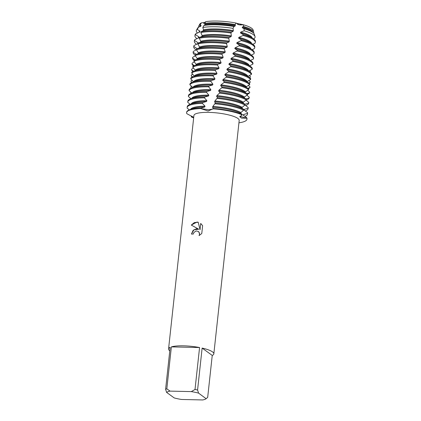 <?xml version="1.0" encoding="UTF-8"?>
<svg xmlns="http://www.w3.org/2000/svg" width="421" height="421" viewBox="0 0 421 421"><rect width="100%" height="100%" fill="white"/><g stroke="black" fill="none" stroke-linecap="round" stroke-linejoin="round"><path stroke-width="0.63" d="M236.265 23.25L243.333 24.739A26.944 5.968 6.2 0 1 253.053 30.933M242.896 24.813L240.081 24.95M239.386 24.871L237.486 24.281M205.627 21.692L204.932 23.387A27.718 6.141 6.2 0 1 216.862 22.739A27.718 6.141 6.2 0 1 235.102 24.597L236.144 23.055A26.944 5.968 6.2 0 0 217.331 21.05A26.944 5.968 6.2 0 0 205.627 21.692A26.944 5.968 6.2 0 1 217.331 21.05A26.944 5.968 6.2 0 1 236.144 23.055L238.954 24.792L243.333 24.739L243.743 26.57A27.718 6.141 6.2 0 1 252.116 30.107A27.718 6.141 6.2 0 1 253.668 31.938A27.718 6.141 6.2 0 1 253.537 33.075M196.27 228.829L198.728 229.229L191.266 225.051L197.002 222.072L198.238 222.246L200.022 229.798L200.712 223.446L202.627 225.677L201.775 233.513L199.054 235.602L199.554 234.202L198.849 231.903L198.344 231.434L196.039 230.934L193.818 232.592L193.35 234.034A22.771 5.047 -173.8 0 0 191.455 234.071L193.002 230.561L196.27 228.829M183.561 345.82A22.771 5.047 6.2 0 1 199.57 347.536L195.012 389.478A22.771 5.047 6.2 0 1 197.575 390.014L202.133 348.072A22.771 5.047 6.2 0 1 213.836 353.845A22.771 5.047 6.2 0 1 212.242 355.435L207.685 397.371L206.19 398.666A20.492 4.542 6.2 0 1 206.132 398.713A20.492 4.542 6.2 0 1 202.738 399.95L181.53 399.466A20.492 4.542 6.2 0 1 174.22 397.934L166.616 392.398A20.492 4.542 6.2 0 1 170.068 391.12L166.816 388.83L171.368 346.888A22.771 5.047 6.2 0 1 183.561 345.82M169.779 350.819A22.771 5.047 6.2 0 1 168.563 348.925L193.923 115.491A22.771 5.047 6.2 0 1 208.916 112.386A22.771 5.047 6.2 0 1 239.196 120.406L213.836 353.845M244.954 104.971L248.211 107.513L248.116 108.26L244.291 109.355L244.18 110.113L247.543 112.665L247.437 113.412L243.501 114.538L243.375 115.291L246.795 117.812L246.738 118.185L240.601 116.575L240.112 116.143L240.601 116.575L246.738 118.185A30.359 6.725 6.2 0 1 238.933 122.811A30.359 6.725 6.2 0 0 246.959 119.211A30.359 6.725 6.2 0 0 246.738 118.185L241.58 118.148L239.749 116.743L242.285 114.944L242.391 114.57L240.775 113.281L240.949 112.523L243.58 110.181L243.78 109.434L241.97 108.097L242.143 107.344L244.933 105.055L245.127 104.308L243.138 102.94L243.301 102.187L246.232 99.945L246.417 99.198A30.359 6.725 -173.8 0 0 219.82 92.336L219.494 93.115L216.889 95.604L216.594 96.393L217.589 97.683L214.884 101.003L214.589 101.793L215.384 103.05L212.868 106.418L212.568 107.213L213.215 108.402L213.047 108.834A30.359 6.725 6.2 0 1 242.285 114.944A30.359 6.725 6.2 0 0 213.047 108.834L208.106 111.033L200.628 108.55L208.679 109.755L212.894 109.05L208.679 109.755L200.628 108.55L200.764 108.144L204.78 106.987L205.038 106.181L202.412 103.392L202.701 102.582L206.611 101.466L206.885 100.661L204.422 97.851L204.727 97.046L208.553 95.956L208.842 95.157L206.522 92.331L206.832 91.531A30.359 6.725 -173.8 0 0 191.16 93.325A30.359 6.725 -173.8 0 0 188.455 95.588L188.355 96.446L190.971 98.688M198.744 229.24L193.981 229.713L191.466 234.071M198.344 231.434L199.449 232.981L199.565 234.213L199.08 235.586M200.728 223.451L200.022 229.798M198.238 222.251L194.381 222.551L191.281 225.061M186.819 113.675A30.359 6.725 6.2 0 1 186.598 112.649A30.359 6.725 6.2 0 1 200.628 108.55A30.359 6.725 6.2 0 0 186.819 113.675L193.576 117.317L191.271 116.917L192.734 116.628L191.271 116.917L191.713 116.033M199.601 25.123A26.944 5.968 6.2 0 1 201.422 22.871L205.427 22.213M204.38 23.323L203.717 23.387M193.66 117.896A30.359 6.725 6.2 0 1 191.271 116.917A30.359 6.725 6.2 0 0 193.66 117.896M168.563 348.925A22.771 5.047 6.2 0 1 170.158 347.341L165.606 389.278L166.616 392.398M206.132 398.713L198.591 393.13L197.575 390.014M195.012 389.478L191.276 391.604A20.492 4.542 6.2 0 1 198.591 393.13M191.276 391.604L170.068 391.12M165.606 389.278A22.771 5.047 6.2 0 1 166.816 388.83M202.133 348.072L212.242 355.435M171.368 346.888L199.57 347.536M203.532 23.376L205.111 22.976M198.675 27.128A27.718 6.141 6.2 0 1 198.78 25.976L199.754 24.197A26.944 5.968 6.2 0 1 201.422 22.871L200.091 24.818L201.043 25.334L200.88 26.176L198.58 27.17A28.665 6.352 -173.8 0 0 197.602 28.144L196.47 30.228A29.57 6.552 6.2 0 1 197.207 29.412L198.58 27.17M243.743 26.57L242.475 26.949L242.217 27.707A26.87 5.952 6.2 0 1 250.837 31.133L252.384 32.164A28.665 6.352 -173.8 0 0 244.038 28.744L244.159 30.78A29.57 6.552 6.2 0 1 253.358 34.633A29.57 6.552 6.2 0 1 255.021 36.585A29.57 6.552 6.2 0 1 254.152 38.585L253.526 38.843M242.217 27.707L244.038 28.744M255.021 36.585L254.358 34.312A28.665 6.352 -173.8 0 0 252.747 32.417A28.665 6.352 -173.8 0 0 252.384 32.164M242.475 26.949A26.87 5.952 6.2 0 1 251.263 30.57A26.87 5.952 6.2 0 1 252.8 32.454M244.159 30.78L240.691 32.149L240.428 32.912L243.338 34.733L243.059 35.485L238.865 37.364L238.596 38.122L241.391 39.895L241.101 40.648L236.997 42.584L236.718 43.347L239.391 45.073L239.091 45.826L235.086 47.82L234.807 48.589L237.344 50.262L237.039 51.02L233.145 53.072L232.86 53.835L235.255 55.461L234.944 56.225L231.176 58.335L230.887 59.103L233.129 60.682L232.818 61.445L229.182 63.608L228.887 64.381L230.971 65.913L230.655 66.681L227.161 68.902L226.866 69.675L228.787 71.165L228.466 71.933L225.119 74.207L224.819 74.985L226.577 76.433L226.251 77.201L223.056 79.532L222.756 80.306L224.335 81.716L224.009 82.484L220.983 84.868L220.683 85.647L222.077 87.015L221.746 87.789L218.92 90.226L218.625 91.01A26.87 5.952 6.2 0 1 243.643 97.356L245.332 98.477M218.625 91.01L219.82 92.336M246.417 99.198L245.517 98.598M218.92 90.226A26.87 5.952 6.2 0 1 244.069 96.788A26.87 5.952 6.2 0 1 244.396 97.041L247.459 94.841L247.627 94.099A30.359 6.725 -173.8 0 0 247.253 93.836A30.359 6.725 -173.8 0 0 222.077 87.015M221.746 87.789A30.359 6.725 6.2 0 1 247.459 94.841M220.683 85.647A26.87 5.952 6.2 0 1 244.243 91.836L247.253 93.836M190.808 93.678L190.813 92.809L191.223 92.504M220.983 84.868A26.87 5.952 6.2 0 1 244.669 91.273A26.87 5.952 6.2 0 1 245.406 91.889L248.59 89.736L248.748 88.989A30.359 6.725 -173.8 0 0 248.237 88.589A30.359 6.725 -173.8 0 0 247.853 88.321A30.359 6.725 -173.8 0 0 224.335 81.716M224.009 82.484A30.359 6.725 6.2 0 1 248.153 89.394A30.359 6.725 6.2 0 1 248.59 89.736M191.271 88.01L190.871 87.747L190.887 86.884L191.629 86.363M191.229 88.026A30.359 6.725 6.2 0 1 190.871 87.747M189.845 84.695A30.359 6.725 6.2 0 1 209.542 81.321A30.359 6.725 6.2 0 1 210.868 81.358L211.189 80.564A30.359 6.725 -173.8 0 0 209.632 80.516A30.359 6.725 -173.8 0 0 192.36 82.29A30.359 6.725 -173.8 0 0 189.971 83.842L189.845 84.695L192.686 87.447M247.595 90.299L249.669 92.031L249.616 92.783A30.359 6.725 6.2 0 1 247.601 94.22M222.756 80.306A26.87 5.952 6.2 0 1 244.843 86.321L247.853 88.321M223.056 79.532A26.87 5.952 6.2 0 1 245.269 85.752A26.87 5.952 6.2 0 1 246.332 86.726L249.637 84.621L249.779 83.874A30.359 6.725 -173.8 0 0 248.837 83.069A30.359 6.725 -173.8 0 0 248.453 82.8A30.359 6.725 -173.8 0 0 226.577 76.433M226.251 77.201A30.359 6.725 6.2 0 1 248.753 83.874A30.359 6.725 6.2 0 1 249.637 84.621M191.971 82.448L191.029 81.821L191.055 80.958L192.155 80.227M191.829 82.511A30.359 6.725 6.2 0 1 191.029 81.821M190.729 78.838A30.359 6.725 6.2 0 1 210.142 75.801A30.359 6.725 6.2 0 1 213.068 75.906L213.394 75.112A30.359 6.725 -173.8 0 0 210.232 74.996A30.359 6.725 -173.8 0 0 192.96 76.769A30.359 6.725 -173.8 0 0 190.86 77.985L190.729 78.838L193.555 81.827M248.253 85.384L249.974 86.847L249.937 87.605A30.359 6.725 6.2 0 1 248.322 88.647M224.819 74.985A26.87 5.952 6.2 0 1 245.438 80.8L248.453 82.8M225.119 74.207A26.87 5.952 6.2 0 1 245.869 80.232A26.87 5.952 6.2 0 1 247.174 81.553L250.59 79.501L250.721 78.753A30.359 6.725 -173.8 0 0 249.437 77.548A30.359 6.725 -173.8 0 0 249.053 77.28A30.359 6.725 -173.8 0 0 228.787 71.165M228.466 71.933A30.359 6.725 6.2 0 1 249.353 78.353A30.359 6.725 6.2 0 1 250.59 79.501M192.734 76.859L191.271 75.906L191.318 75.043L192.792 74.107M192.429 76.99A30.359 6.725 6.2 0 1 191.271 75.906M215.61 69.686L218.736 68.728A26.87 5.952 6.2 0 0 196.928 69.949L193.555 71.254A30.359 6.725 -173.8 0 0 191.844 72.144L191.697 72.996A30.359 6.725 6.2 0 1 210.742 70.286A30.359 6.725 6.2 0 1 215.284 70.475L215.61 69.686A30.359 6.725 -173.8 0 0 210.832 69.481A30.359 6.725 -173.8 0 0 193.555 71.254L191.608 69.997L191.666 69.133L193.534 67.997M248.816 80.458L250.19 81.653L250.163 82.411A30.359 6.725 6.2 0 1 248.922 83.126M226.866 69.675A26.87 5.952 6.2 0 1 246.038 75.285L249.053 77.28M227.161 68.902A26.87 5.952 6.2 0 1 246.469 74.717A26.87 5.952 6.2 0 1 247.937 76.375L251.453 74.375L251.574 73.628A30.359 6.725 -173.8 0 0 250.037 72.033A30.359 6.725 -173.8 0 0 249.653 71.765A30.359 6.725 -173.8 0 0 230.971 65.913M230.655 66.681A30.359 6.725 6.2 0 1 249.948 72.838A30.359 6.725 6.2 0 1 251.453 74.375M193.029 71.475A30.359 6.725 6.2 0 1 191.608 69.997M192.75 67.171A30.359 6.725 6.2 0 1 211.342 64.766A30.359 6.725 6.2 0 1 217.515 65.066L217.841 64.281A30.359 6.725 -173.8 0 0 211.431 63.96A30.359 6.725 -173.8 0 0 194.155 65.734A30.359 6.725 -173.8 0 0 192.913 66.318L192.75 67.171L195.244 70.139L195.112 70.986M249.279 75.517L250.321 76.438L250.311 77.201A30.359 6.725 6.2 0 1 249.521 77.611M228.887 64.381A26.87 5.952 6.2 0 1 246.638 69.765L249.653 71.765M229.182 63.608A26.87 5.952 6.2 0 1 247.069 69.197A26.87 5.952 6.2 0 1 248.6 71.065M232.818 61.445A30.359 6.725 6.2 0 1 250.548 67.318A30.359 6.725 6.2 0 1 252.226 69.244L252.332 68.491A30.359 6.725 -173.8 0 0 250.637 66.513A30.359 6.725 -173.8 0 0 250.248 66.244A30.359 6.725 -173.8 0 0 233.129 60.682M194.434 65.629L192.034 64.092L192.102 63.229L194.391 61.908M193.628 65.955A30.359 6.725 6.2 0 1 192.034 64.092M193.892 61.355A30.359 6.725 6.2 0 1 211.942 59.245A30.359 6.725 6.2 0 1 219.757 59.677L220.083 58.893A30.359 6.725 -173.8 0 0 212.031 58.44A30.359 6.725 -173.8 0 0 194.755 60.214A30.359 6.725 -173.8 0 0 194.065 60.508L193.892 61.355L196.207 64.339L196.06 65.181M249.648 70.565L250.369 71.212L250.363 71.975A30.359 6.725 6.2 0 1 250.121 72.091M230.887 59.103A26.87 5.952 6.2 0 1 247.238 64.245L250.248 66.244M231.176 58.335A26.87 5.952 6.2 0 1 247.669 63.676A26.87 5.952 6.2 0 1 249.2 65.55M234.944 56.225A30.359 6.725 6.2 0 1 251.148 61.798A30.359 6.725 6.2 0 1 252.91 64.103L253.005 63.35A30.359 6.725 -173.8 0 0 251.237 60.992A30.359 6.725 -173.8 0 0 250.848 60.724A30.359 6.725 -173.8 0 0 235.255 55.461M195.37 59.977L192.55 58.193L192.629 57.335L195.355 55.83M194.228 60.435A30.359 6.725 6.2 0 1 192.55 58.193M195.123 55.561A30.359 6.725 6.2 0 1 212.542 53.73A30.359 6.725 6.2 0 1 222.009 54.309L222.335 53.53A30.359 6.725 -173.8 0 0 212.631 52.925A30.359 6.725 -173.8 0 0 195.355 54.698A30.359 6.725 -173.8 0 0 195.307 54.714L195.123 55.561L197.239 58.551L197.086 59.398M249.921 65.597L250.337 66.734M232.86 53.835A26.87 5.952 6.2 0 1 247.837 58.729L250.848 60.724M233.145 53.072A26.87 5.952 6.2 0 1 248.269 58.161A26.87 5.952 6.2 0 1 249.8 60.029M237.039 51.02A30.359 6.725 6.2 0 1 251.747 56.282A30.359 6.725 6.2 0 1 253.51 58.908A30.359 6.725 6.2 0 1 253.505 58.956L250.416 60.44M196.365 54.304L193.155 52.304L193.25 51.446A30.359 6.725 -173.8 0 0 193.234 51.546L193.144 52.351A30.359 6.725 6.2 0 1 193.155 52.304M195.202 55.183A30.359 6.725 6.2 0 1 194.907 54.977A30.359 6.725 6.2 0 1 193.144 52.351M193.25 51.446L196.433 49.773A30.359 6.725 6.2 0 1 213.142 48.21A30.359 6.725 6.2 0 1 224.261 48.968L224.593 48.189A30.359 6.725 -173.8 0 0 213.231 47.405A30.359 6.725 -173.8 0 0 196.628 48.941L196.433 49.778L198.349 52.778L198.186 53.62M234.807 48.589A26.87 5.952 6.2 0 1 248.437 53.209L251.448 55.209A30.359 6.725 -173.8 0 0 237.344 50.262M253.584 58.203A30.359 6.725 -173.8 0 0 253.6 58.103A30.359 6.725 -173.8 0 0 251.837 55.477A30.359 6.725 -173.8 0 0 251.448 55.209M235.086 47.82A26.87 5.952 6.2 0 1 248.869 52.641A26.87 5.952 6.2 0 1 250.4 54.509M197.212 48.71L193.849 46.426L193.96 45.568A30.359 6.725 -173.8 0 0 193.834 46.026L193.744 46.831A30.359 6.725 6.2 0 1 193.849 46.426M239.091 45.826A30.359 6.725 6.2 0 1 252.347 50.762A30.359 6.725 6.2 0 1 254.11 53.388A30.359 6.725 6.2 0 1 254.01 53.799L251.237 55.067M196.175 49.915L195.897 49.725A30.359 6.725 6.2 0 1 195.507 49.457A30.359 6.725 6.2 0 1 193.744 46.831M197.823 44.016A30.359 6.725 6.2 0 1 213.742 42.689A30.359 6.725 6.2 0 1 226.514 43.637L226.845 42.863A30.359 6.725 -173.8 0 0 213.826 41.884A30.359 6.725 -173.8 0 0 198.033 43.179L197.823 44.016L199.538 47.02L199.359 47.862L196.628 48.941M236.718 43.347A26.87 5.952 6.2 0 1 249.037 47.689L252.047 49.689A30.359 6.725 -173.8 0 0 239.391 45.073M254.11 53.388L254.2 52.583A30.359 6.725 -173.8 0 0 252.437 49.957A30.359 6.725 -173.8 0 0 252.047 49.689M193.96 45.568L197.933 43.568M236.997 42.584A26.87 5.952 6.2 0 1 249.469 47.126A26.87 5.952 6.2 0 1 251 48.994M197.944 43.563L198.07 42.716L194.634 40.558L194.76 39.7A30.359 6.725 -173.8 0 0 194.434 40.511L194.344 41.316A30.359 6.725 6.2 0 1 194.634 40.558M197.591 43.747L197.607 43.647A26.87 5.952 6.2 0 1 198.07 42.716M241.101 40.648A30.359 6.725 6.2 0 1 252.947 45.242A30.359 6.725 6.2 0 1 254.71 47.873A30.359 6.725 6.2 0 1 254.421 48.626L252.026 49.673M196.586 44.268L196.496 44.21A30.359 6.725 6.2 0 1 196.107 43.942A30.359 6.725 6.2 0 1 194.344 41.316M199.291 38.274A30.359 6.725 6.2 0 1 214.342 37.174A30.359 6.725 6.2 0 1 228.761 38.332L229.087 37.558A30.359 6.725 -173.8 0 0 214.426 36.369A30.359 6.725 -173.8 0 0 199.512 37.437L199.291 38.274L200.796 41.279L200.606 42.116L198.033 43.179M238.596 38.122A26.87 5.952 6.2 0 1 249.637 42.174L252.647 44.168A30.359 6.725 -173.8 0 0 241.391 39.895M254.71 47.873L254.8 47.068A30.359 6.725 -173.8 0 0 253.037 44.437A30.359 6.725 -173.8 0 0 252.647 44.168M194.76 39.7L198.844 37.753L198.98 36.911L195.512 34.701L195.649 33.848A30.359 6.725 -173.8 0 0 195.034 34.99L194.944 35.796A30.359 6.725 6.2 0 1 195.512 34.701M238.865 37.364A26.87 5.952 6.2 0 1 250.069 41.605A26.87 5.952 6.2 0 1 251.6 43.474M198.212 38.064A26.87 5.952 6.2 0 1 198.98 36.911M243.059 35.485A30.359 6.725 6.2 0 1 253.547 39.727A30.359 6.725 6.2 0 1 255.31 42.353A30.359 6.725 6.2 0 1 254.742 43.447L252.789 44.268M197.023 38.643A30.359 6.725 6.2 0 1 196.707 38.422A30.359 6.725 6.2 0 1 194.944 35.796M200.838 32.549A30.359 6.725 6.2 0 1 214.942 31.654A30.359 6.725 6.2 0 1 230.992 33.043L231.313 32.275A30.359 6.725 -173.8 0 0 215.026 30.849A30.359 6.725 -173.8 0 0 201.07 31.717L200.838 32.549L202.127 35.548L201.927 36.385L199.512 37.437M240.428 32.912A26.87 5.952 6.2 0 1 250.237 36.653L253.247 38.653A30.359 6.725 -173.8 0 0 243.338 34.733M255.31 42.353L255.394 41.547A30.359 6.725 -173.8 0 0 253.637 38.921A30.359 6.725 -173.8 0 0 253.247 38.653M195.649 33.848L199.828 31.959L199.975 31.112L197.207 29.412M240.691 32.149A26.87 5.952 6.2 0 1 250.669 36.085A26.87 5.952 6.2 0 1 252.2 37.953M198.838 32.412A26.87 5.952 6.2 0 1 199.975 31.112M197.538 33.001A29.57 6.552 6.2 0 1 196.47 30.228M202.806 27.497A29.57 6.552 6.2 0 1 215.757 26.77A29.57 6.552 6.2 0 1 233.029 28.375L233.992 26.512A28.665 6.352 -173.8 0 0 216.299 24.797A28.665 6.352 -173.8 0 0 203.911 25.47L202.806 27.497L203.527 29.838L203.317 30.67L201.07 31.717M199.475 26.781A26.87 5.952 6.2 0 1 201.043 25.334M198.78 25.976A27.718 6.141 6.2 0 1 200.091 24.818M206.832 91.525L210.568 90.473L210.868 89.673L208.679 86.837L209 86.037L212.616 85.01L212.91 84.211L210.868 81.358M211.189 80.564L214.652 79.564L214.952 78.769L213.068 75.906M213.394 75.112L216.689 74.133L216.989 73.343L215.284 70.475M218.736 68.728L219.031 67.939L217.515 65.066M217.841 64.276L220.788 63.334L221.088 62.55L219.757 59.677M220.083 58.893L222.851 57.966L223.151 57.182L222.009 54.309M222.335 53.53L224.914 52.614L225.219 51.83L224.261 48.968M224.593 48.189L226.977 47.278L227.277 46.499L226.514 43.637M226.845 42.863L229.024 41.958L229.319 41.184L228.761 38.332M229.087 37.558L231.055 36.653L231.35 35.885L230.992 33.043M231.313 32.275L233.071 31.37L233.366 30.596L233.029 28.375M233.992 26.507L235.065 26.097L235.35 25.328L235.102 24.597M204.932 23.387L204.774 24.976L203.911 25.47M191.697 72.996L194.323 76.243M209 86.037A30.359 6.725 -173.8 0 0 191.76 87.81A30.359 6.725 -173.8 0 0 189.166 89.71L189.055 90.568L191.813 93.073M204.727 97.046A30.359 6.725 -173.8 0 0 190.56 98.846A30.359 6.725 -173.8 0 0 187.84 101.214L187.75 102.019A30.359 6.725 6.2 0 0 187.75 102.329L190.155 104.287M202.701 102.582A30.359 6.725 -173.8 0 0 189.96 104.366A30.359 6.725 -173.8 0 0 187.24 106.729L187.15 107.534A30.359 6.725 6.2 0 0 187.229 108.213L189.366 109.881A30.359 6.725 -173.8 0 0 186.64 112.249L186.598 112.649M244.243 97.788L244.396 97.041M245.264 92.641L245.406 91.889M246.201 87.479L246.332 86.726M247.059 82.306L247.174 81.553M248.706 71.138L252.226 69.244M249.574 65.797L252.91 64.103M250.363 71.975L250.1 72.075M250.311 77.201L249.406 77.522M250.163 82.411L248.643 82.932M249.937 87.605L247.816 88.294M249.616 92.783L246.922 93.62M246.832 95.204L249.274 97.198L249.211 97.951L245.975 98.909M245.964 100.103L248.785 102.356L248.711 103.108L244.996 104.219M204.99 24.144A26.87 5.952 6.2 0 1 235.35 25.328M204.774 24.976A26.87 5.952 6.2 0 1 235.065 26.097M203.527 29.838A26.87 5.952 6.2 0 1 233.366 30.596M203.317 30.67A26.87 5.952 6.2 0 1 233.071 31.37M202.127 35.548A26.87 5.952 6.2 0 1 231.35 35.885M201.927 36.385A26.87 5.952 6.2 0 1 231.055 36.653M200.796 41.279A26.87 5.952 6.2 0 1 229.319 41.184M200.606 42.116A26.87 5.952 6.2 0 1 229.024 41.958M199.538 47.02A26.87 5.952 6.2 0 1 227.277 46.499M199.359 47.862A26.87 5.952 6.2 0 1 226.977 47.278M198.349 52.778A26.87 5.952 6.2 0 1 225.219 51.83M195.355 54.698L198.728 53.393A26.87 5.952 6.2 0 1 224.914 52.614M197.239 58.551A26.87 5.952 6.2 0 1 223.151 57.182M194.755 60.214L198.128 58.908A26.87 5.952 6.2 0 1 222.851 57.966M196.207 64.339A26.87 5.952 6.2 0 1 221.088 62.55M194.155 65.734L197.528 64.429A26.87 5.952 6.2 0 1 220.788 63.334M195.244 70.139A26.87 5.952 6.2 0 1 219.031 67.939M194.365 75.948A26.87 5.952 6.2 0 1 216.989 73.343M192.96 76.769L196.328 75.464A26.87 5.952 6.2 0 1 216.689 74.133M193.56 81.774A26.87 5.952 6.2 0 1 214.952 78.769M192.36 82.29L195.728 80.985A26.87 5.952 6.2 0 1 214.652 79.564M192.934 87.352A26.87 5.952 6.2 0 1 212.91 84.211M191.76 87.81L195.128 86.505A26.87 5.952 6.2 0 1 212.616 85.005M249.211 97.951A30.359 6.725 6.2 0 1 246.595 99.903L246.001 100.135M189.055 90.568A30.359 6.725 6.2 0 1 208.679 86.837M192.334 92.873A26.87 5.952 6.2 0 1 210.868 89.673M191.16 93.325L194.528 92.02A26.87 5.952 6.2 0 1 210.568 90.473M248.711 103.108A30.359 6.725 6.2 0 1 245.996 105.424L245.654 105.555M188.355 96.446A30.359 6.725 6.2 0 1 206.522 92.331M219.494 93.115A30.359 6.725 6.2 0 1 246.232 99.945M191.734 98.388A26.87 5.952 6.2 0 1 208.842 95.157M216.889 95.604A26.87 5.952 6.2 0 1 243.301 102.187M190.56 98.846L193.928 97.54A26.87 5.952 6.2 0 1 208.553 95.956M216.594 96.393A26.87 5.952 6.2 0 1 243.043 102.877A26.87 5.952 6.2 0 1 243.138 102.94M248.116 108.26A30.359 6.725 6.2 0 1 248.116 108.576L248.201 107.771A30.359 6.725 -173.8 0 0 248.211 107.513M245.127 104.308A30.359 6.725 -173.8 0 0 217.589 97.683M248.116 108.576A30.359 6.725 6.2 0 1 245.396 110.939L245.275 110.986M187.75 102.019A30.359 6.725 6.2 0 1 204.422 97.851M217.268 98.467A30.359 6.725 6.2 0 1 244.933 105.055M244.291 109.355A26.87 5.952 6.2 0 1 244.433 110.149L244.417 110.307M191.134 103.908A26.87 5.952 6.2 0 1 206.885 100.661M214.884 101.003A26.87 5.952 6.2 0 1 242.143 107.344M189.96 104.366L193.328 103.061A26.87 5.952 6.2 0 1 206.611 101.466M214.589 101.793A26.87 5.952 6.2 0 1 241.975 108.097M246.959 119.211L247.006 118.806A30.359 6.725 -173.8 0 0 246.795 117.812M200.764 108.144A30.359 6.725 -173.8 0 0 189.361 109.881L192.729 108.576A26.87 5.952 6.2 0 1 204.78 106.987M242.391 114.57A30.359 6.725 -173.8 0 0 213.205 108.439M247.437 113.412A30.359 6.725 6.2 0 1 247.516 114.091L247.606 113.286A30.359 6.725 -173.8 0 0 247.543 112.665M243.78 109.434A30.359 6.725 -173.8 0 0 215.384 103.05M212.568 107.213A26.87 5.952 6.2 0 1 240.775 113.281M247.516 114.091A30.359 6.725 6.2 0 1 244.869 116.433M187.15 107.534A30.359 6.725 6.2 0 1 202.412 103.392M215.068 103.834A30.359 6.725 6.2 0 1 243.58 110.181M243.501 114.538A26.87 5.952 6.2 0 1 243.833 115.649M190.534 109.428A26.87 5.952 6.2 0 1 205.038 106.181M212.868 106.418A26.87 5.952 6.2 0 1 240.949 112.523M243.333 24.739A26.944 5.968 6.2 0 1 253.105 29.991L253.668 31.938M213.031 108.86L213.215 108.402M253.6 58.103L253.51 58.908M245.022 104.708L244.99 105.003"/></g></svg>
